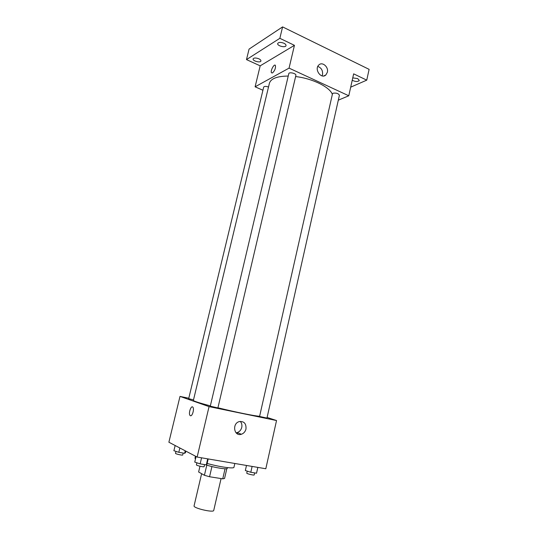 <?xml version="1.0" encoding="UTF-8"?>
<svg xmlns="http://www.w3.org/2000/svg" width="538" height="538" viewBox="0 0 538 538"><rect width="100%" height="100%" fill="white"/><g stroke="black" fill="none" stroke-linecap="round" stroke-linejoin="round"><path stroke-width="0.81" d="M201.622 473.689L194.07 505.868C192.981 508.121 213.714 512.949 213.727 510.441L221.078 478.571M225.059 468.766L222.745 478.833L209.558 476.749L204.413 475.283L198.623 471.981L199.975 466.231M222.745 478.833L224.561 478.477L226.828 468.645M227.453 467.63L227.292 468.329C227.493 469.775 213.862 467.562 205.745 464.792M211.932 466.56L209.558 476.749M206.794 465.128L204.413 475.283M195.462 456.177L194.978 458.208L195.489 458.988M207.143 463.44C219.248 466.923 234.117 469.001 233.956 467.273L234.824 463.474M267.104 417.448L276.539 420.534L265.812 468.753L197.137 457.058L168.885 442.223L180.001 396.405L188.777 398.241M237.635 432.774L237.379 433.87M288.233 76.053C277.151 76.181 270.883 78.575 269.417 83.235L193.377 400.413C193.579 401.106 199.235 402.928 210.351 405.867M217.93 407.784C235.415 412.121 255.274 416.143 259.619 416.277M276.539 420.534L209.053 406.62L180.001 396.405M210.277 406.177L217.89 407.945L295.9 75.354C296.525 73.498 289.067 71.709 288.798 73.652L210.277 406.177M268.502 87.028C265.967 86.167 264.366 86.194 263.687 87.095L188.683 398.645L193.492 399.922M260.042 416.553L259.598 416.358L332.484 93.807L333.069 93.222C336.324 92.778 338.436 93.457 339.411 95.273L266.956 418.087L260.042 416.553M209.053 406.62L197.137 457.058M245.987 429.021C245.281 431.678 243.741 433.426 241.38 434.26C234.131 436.795 231.784 423.729 239.114 421.631C244.044 421.039 246.337 423.5 245.987 429.021M190.391 415.713L190.028 415.437C188.186 413.473 191.165 404.852 192.88 407.205C194.534 408.9 192.248 416.721 190.391 415.713L190.035 415.437C188.192 413.473 191.172 404.852 192.88 407.205C194.534 408.9 192.248 416.721 190.391 415.713M240.257 421.375C241.723 423.009 242.221 425.02 241.75 427.421C241.044 430.044 239.518 431.772 237.177 432.592L236.034 432.808M295.618 76.557C312.464 78.454 329.888 87.109 332.349 94.385M338.308 100.176L348.779 95.777L289.061 68.118L255.099 86.806L262.927 90.243M350.695 87.163L366.748 80.149L369.115 69.355L282.591 26.9L249.067 49.099L246.485 59.597L260.184 65.838L255.099 86.806M366.748 80.149L353.654 73.847L348.779 95.777M282.591 26.9L279.854 38.312L246.485 59.597M289.061 68.118L294.441 45.333L279.854 38.312M327.353 72.274L325.9 74.91C321.341 79.604 313.93 69.321 318.812 65.011C322.242 61.319 328.826 66.974 327.353 72.274M294.441 45.333L260.184 65.838M272.517 72.939L271.495 72.805C270.137 71.077 274.212 63.323 275.395 65.407C275.812 68.097 274.851 70.606 272.517 72.939L271.495 72.805C270.137 71.077 274.219 63.323 275.402 65.407M317.803 66.443C321.368 67.795 322.941 70.532 322.518 74.661L322.087 75.885M258.865 58.803C260.325 59.516 261.004 60.236 260.91 60.976C260.574 63.154 252.416 60.989 253.116 58.904C253.963 57.741 255.88 57.7 258.865 58.803M283.97 43.262C285.449 44.015 286.129 44.802 286.021 45.609C285.631 48.09 276.929 45.885 277.702 43.504C278.657 42.132 280.749 42.051 283.97 43.262M352.76 77.882L357.676 78.595L359.31 80.444C357.891 81.897 355.531 81.843 352.222 80.283M257.863 467.394L256.525 473.218L250.795 472.263L245.335 470.521L246.485 465.457M257.83 467.387L256.525 473.218M252.114 466.419L250.795 472.263M247.224 471.127L246.774 473.137C246.444 473.702 254.252 475.579 254.205 474.92L254.656 472.909M208.193 458.941L206.982 464.133L206.289 464.879L200.143 463.857L194.756 462.095L196.081 456.506M207.702 458.86L206.289 464.879M201.568 457.811L200.143 463.857M196.908 462.801L196.424 464.872C196.074 465.484 204.164 467.347 204.124 466.641L204.601 464.597M185.845 451.126L185.469 452.707L184.635 453.305L178.818 452.303L173.895 450.716L175.153 445.511M185.233 450.804L184.635 453.305M179.853 447.979L178.818 452.303M175.987 451.389L175.509 453.359C175.193 453.89 182.759 455.599 182.712 454.987L183.176 453.057M237.177 432.592L241.38 434.26M323.748 75.959L325.9 74.91"/></g></svg>
